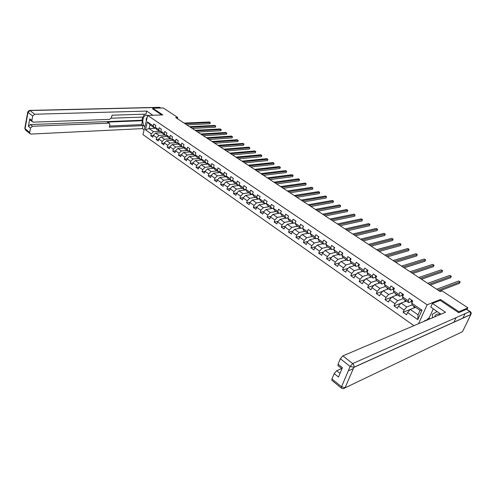 <?xml version="1.0" encoding="UTF-8"?>
<svg xmlns="http://www.w3.org/2000/svg" width="496" height="496" viewBox="0 0 496 496"><rect width="100%" height="100%" fill="white"/><g stroke="black" fill="none" stroke-linecap="round" stroke-linejoin="round"><path stroke-width="0.74" d="M458.527 312.567L458.924 311.736L440.504 299.491L427.143 304.798L147.696 115.438L142.947 134.614L413.924 325.667M427.143 304.798L418.5 323.727M415.605 307.34L410.273 309.436L418.035 314.811L420.038 310.391L412.244 305.028L411.761 303.174L412.771 300.923L409.188 298.474L408.189 300.725L402.516 296.837L403.502 294.587L399.974 292.181L399.001 294.426L393.421 290.6L394.388 288.362L390.922 286L389.968 288.232L384.481 284.468L385.429 282.243L382.019 279.918L381.083 282.143L375.695 278.442L376.619 276.229L373.265 273.941L372.353 276.154L367.046 272.515L367.951 270.308L364.659 268.057L363.76 270.258L358.546 266.687L359.426 264.486L356.19 262.272L355.31 264.467L350.176 260.946L351.044 258.763L347.857 256.581L346.995 258.763L341.949 255.304L342.792 253.127L339.655 250.982L338.818 253.158L333.845 249.748L334.676 247.585L331.588 245.47L330.764 247.634L325.872 244.28L326.684 242.122L323.646 240.052L322.84 242.203L318.029 238.898L318.823 236.753L315.834 234.713L315.041 236.852L310.304 233.604L311.085 231.471L308.14 229.456L307.365 231.589L302.696 228.389L303.465 226.263L300.564 224.285L299.807 226.405L295.213 223.256L295.957 221.135L293.105 219.189L292.361 221.303L287.835 218.197L288.573 216.089L288.201 217.149M411.761 303.174L422.022 310.211L417.756 319.585L407.6 312.505L406.608 314.731L403.074 312.257L414.854 307.619M155.67 127.869L154.498 127.925L150.021 124.849L147.411 121.904L145.452 129.791L151.268 133.846L150.79 135.737L152.855 137.181L153.338 135.29L156.674 137.615L156.19 139.512L158.286 140.982L158.776 139.078L162.155 141.434L161.659 143.344L163.785 144.826L164.281 142.916L167.71 145.303L167.202 147.219L169.359 148.726L169.868 146.804L173.34 149.228L172.825 151.15L175.001 152.675L175.522 150.747L179.044 153.202L178.517 155.136L180.724 156.68L181.257 154.746L184.822 157.232L184.289 159.173L186.527 160.741L187.066 158.794L190.681 161.318L190.135 163.265L192.405 164.852L192.956 162.899L196.621 165.453L196.069 167.412L198.369 169.024L198.927 167.065L202.647 169.657L202.077 171.622L204.414 173.253L204.984 171.281L208.754 173.91L208.177 175.888L210.54 177.543L211.122 175.565L214.948 178.225L214.353 180.209L216.758 181.889L217.347 179.905L221.222 182.602L220.627 184.599L223.057 186.304L223.665 184.301L227.596 187.042L226.982 189.044L229.45 190.774L230.07 188.765L234.056 191.549L233.43 193.558L235.935 195.312L236.567 193.297L240.61 196.118L239.971 198.14L242.513 199.913L243.158 197.892L247.262 200.75L246.611 202.783L249.19 204.588L249.841 202.554L254.008 205.456L253.344 207.495L255.961 209.324L256.63 207.278L260.853 210.223L260.177 212.276L262.837 214.129L263.519 212.083L267.803 215.072L267.115 217.124L269.812 219.015L270.506 216.95L274.858 219.988L274.152 222.053L276.892 223.969L277.599 221.898L282.019 224.973L281.3 227.05L284.078 228.997L284.803 226.914L289.286 230.045L288.554 232.128L291.375 234.1L292.113 232.01L296.67 235.185L295.92 237.28L298.784 239.283L299.534 237.187L304.16 240.411L303.397 242.513L306.305 244.547L307.074 242.439L311.773 245.718L310.992 247.826L313.949 249.897L314.731 247.777L319.505 251.106L318.711 253.227L321.706 255.328L322.512 253.202L327.36 256.575L326.542 258.707L329.592 260.84L330.41 258.707L335.333 262.136L334.509 264.281L337.602 266.445L338.439 264.3L343.443 267.79L342.593 269.942L345.743 272.143L346.592 269.985L351.683 273.532L350.815 275.689L354.014 277.927L354.882 275.764L360.053 279.366L359.172 281.536L362.421 283.811L363.308 281.635L368.565 285.299L367.66 287.482L370.965 289.788L371.876 287.606L377.214 291.332L376.297 293.52L379.651 295.87L380.581 293.675L386.012 297.464L385.07 299.658L388.486 302.052L389.434 299.844L394.959 303.695L393.998 305.908L397.47 308.338L398.443 306.125L404.06 310.037L403.074 312.257M147.411 121.904L153.264 125.922L153.748 124.006L155.837 125.438L155.353 127.354L158.714 129.654L159.204 127.732L161.324 129.183L160.828 131.105L164.232 133.443L164.734 131.508L166.879 132.978L166.377 134.912L169.824 137.274L170.339 135.34L172.515 136.822L171.994 138.762L175.497 141.162L176.018 139.215L178.219 140.721L177.692 142.674L181.238 145.105L181.772 143.146L184.004 144.671L183.47 146.63L187.06 149.098L187.606 147.132L189.869 148.676L189.323 150.648L192.969 153.146L193.521 151.168L195.815 152.737L195.257 154.715L198.952 157.251L199.516 155.267L201.841 156.854L201.277 158.844L205.022 161.411L205.592 159.421L207.954 161.033L207.378 163.023L211.172 165.627L211.761 163.63L214.154 165.261L213.565 167.27L217.415 169.911L218.011 167.896L220.441 169.558L219.84 171.573L223.746 174.251L224.353 172.23L226.815 173.91L226.201 175.931L230.163 178.653L230.783 176.619L233.281 178.331L232.655 180.358L236.673 183.117L237.305 181.077L239.841 182.807L239.202 184.853L243.282 187.649L243.927 185.597L246.5 187.358L245.849 189.404L249.984 192.243L250.641 190.185L253.251 191.971L252.588 194.029L256.785 196.906L257.461 194.841L260.109 196.652L259.433 198.722L263.692 201.643L264.374 199.566L267.065 201.401L266.371 203.478L270.698 206.448L271.399 204.364L274.127 206.224L273.42 208.314L277.81 211.321L278.523 209.231L281.294 211.122L280.575 213.218L285.033 216.275L285.758 214.173L288.573 216.089M177.394 118.68L177.723 117.453L175.646 117.527L440.231 291.561L442.054 290.867L467.902 307.824L458.924 311.736M402.516 296.837L403.031 298.704L408.679 302.585L411.19 301.63M412.201 304.866L406.726 306.987L401.103 303.087L406.478 301.066M408.679 302.585L408.189 300.725M404.06 310.037L406.726 306.987M398.443 306.125L401.103 303.087M393.421 290.6L393.973 292.479L399.528 296.298L402.058 295.38M403.025 298.679L397.618 300.675L392.088 296.844L397.501 294.903M399.528 296.298L399.001 294.426M394.959 303.695L397.618 300.675M389.434 299.844L392.088 296.844M384.481 284.468L385.07 286.359L390.532 290.11L393.074 289.23M394.084 292.553L388.659 294.475L383.222 290.706L388.672 288.833M390.532 290.11L389.968 288.232M386.012 297.464L388.659 294.475M380.581 293.675L383.222 290.706M375.695 278.442L376.309 280.339L381.684 284.034L384.239 283.185M385.311 286.527L379.849 288.374L374.505 284.673L379.986 282.869M381.684 284.034L381.083 282.143M377.214 291.332L379.849 288.374M371.876 287.606L374.505 284.673M367.046 272.515L367.697 274.424L372.98 278.051L375.546 277.239M376.687 280.6L371.188 282.373L365.924 278.733L371.442 276.997M372.98 278.051L372.353 276.154M368.565 285.299L371.188 282.373M363.308 281.635L365.924 278.733M358.546 266.687L359.222 268.596L364.417 272.174L367.003 271.393M368.193 274.765L362.663 276.477L357.492 272.893L363.041 271.225M364.417 272.174L363.76 270.258M360.053 279.366L362.663 276.477M354.882 275.764L357.492 272.893M350.176 260.946L350.883 262.868L355.998 266.383L358.589 265.633M359.842 269.024L354.28 270.667L349.19 267.139L354.77 265.54M355.998 266.383L355.31 264.467M351.683 273.532L354.28 270.667M346.592 269.985L349.19 267.139M341.949 255.304L342.68 257.232L347.715 260.691L350.319 259.972M351.621 263.376L346.028 264.957L341.019 261.485L346.63 259.947M347.715 260.691L346.995 258.763M343.443 267.79L346.028 264.957M338.439 264.3L341.019 261.485M333.845 249.748L334.608 251.689L339.562 255.087L342.172 254.398M343.53 257.821L337.912 259.334L332.983 255.917L338.619 254.442M339.562 255.087L338.818 253.158M335.333 262.136L337.912 259.334M330.41 258.707L332.983 255.917M325.872 244.28L326.666 246.227L331.539 249.575L334.161 248.918L334.261 247.299M335.569 252.346L329.921 253.803L325.066 250.443L330.727 249.023M331.539 249.575L330.764 247.634M327.36 256.575L329.921 253.803M322.512 253.202L325.066 250.443M318.029 238.898L318.841 240.851L323.64 244.15L326.151 243.548M327.726 246.958L322.059 248.36L317.279 245.049L322.964 243.685M323.64 244.15L322.84 242.203M319.505 251.106L322.059 248.36M314.731 247.777L317.279 245.049M310.304 233.604L311.141 235.563L315.865 238.805L318.265 238.26M320.013 241.657L314.315 242.997L309.609 239.735L315.32 238.433M315.865 238.805L315.041 236.852M311.773 245.718L314.315 242.997M307.074 242.439L309.609 239.735M302.696 228.389L303.558 230.355L308.214 233.548L310.508 233.046M312.412 236.431L306.695 237.72L302.064 234.509L307.787 233.256M308.214 233.548L307.365 231.589M304.16 240.411L306.695 237.72M299.534 237.187L302.064 234.509M295.213 223.256L296.093 225.221L300.675 228.371L302.87 227.912M304.922 231.291L299.187 232.519L294.624 229.363L300.371 228.166M300.675 228.371L299.807 226.405M296.67 235.185L299.187 232.519M292.113 232.01L294.624 229.363M287.835 218.197L288.74 220.168L293.254 223.268L295.349 222.853M297.55 226.226L291.797 227.404L287.302 224.291L293.068 223.144M293.254 223.268L292.361 221.303M289.286 230.045L291.797 227.404M284.803 226.914L287.302 224.291M280.575 213.218L281.499 215.196L285.944 218.246L287.953 217.868M290.29 221.235L284.518 222.363L280.091 219.294L285.876 218.203M285.944 218.246L285.033 216.275M282.019 224.973L284.518 222.363M277.599 221.898L280.091 219.294M273.42 208.314L274.369 210.292L278.746 213.299L280.662 212.958M283.135 216.318L277.345 217.397L272.986 214.377L280.649 212.995M278.746 213.299L277.81 211.321M274.858 219.988L277.345 217.397M270.506 216.95L272.986 214.377M266.371 203.478L267.344 205.468L271.653 208.425L273.488 208.115M276.086 211.476L270.283 212.505L265.986 209.529L273.445 208.246M271.653 208.425L270.698 206.448M267.803 215.072L270.283 212.505M263.519 212.083L265.986 209.529M259.433 198.722L260.419 200.706L264.666 203.627L266.42 203.341M269.142 206.702L263.32 207.688L259.092 204.755L266.408 203.558M264.666 203.627L263.692 201.643M260.853 210.223L263.32 207.688M256.63 207.278L259.092 204.755M252.588 194.029L253.592 196.019L257.784 198.896L259.458 198.636M262.297 202.002L256.463 202.938L252.29 200.049L259.532 198.921M257.784 198.896L256.785 196.906M254.008 205.456L256.463 202.938M249.841 202.554L252.29 200.049M239.202 184.853L240.244 186.849L244.311 189.639L245.855 189.422L246.872 191.4L250.995 194.234L252.6 193.998M255.552 197.365L249.705 198.257L245.594 195.412L252.755 194.351M250.995 194.234L249.984 192.243M247.262 200.75L249.705 198.257M243.158 197.892L245.594 195.412M248.905 192.795L243.046 193.645L238.991 190.836L246.072 189.844M244.311 189.639L243.282 187.649M240.61 196.118L243.046 193.645M236.567 193.297L238.991 190.836M232.655 180.358L233.715 182.361L237.72 185.113L239.239 184.915M242.346 188.294L236.48 189.1L232.488 186.335L239.494 185.399M237.72 185.113L236.673 183.117M234.056 191.549L236.48 189.1M230.07 188.765L232.488 186.335M226.201 175.931L227.273 177.934L231.223 180.649L232.711 180.463M235.885 183.849L230.008 184.617L226.071 181.889L233.002 181.015M231.223 180.649L230.163 178.653M227.596 187.042L230.008 184.617M223.665 184.301L226.071 181.889M219.84 171.573L220.925 173.575L224.824 176.247L226.275 176.08M229.512 179.471L223.628 180.197L219.747 177.512L226.61 176.694M224.824 176.247L223.746 174.251M221.222 182.602L223.628 180.197M217.347 179.905L219.747 177.512M213.565 167.27L214.669 169.272L218.507 171.914L219.939 171.752M223.231 175.156L217.335 175.844L213.509 173.191L220.305 172.428M218.507 171.914L217.415 169.911M214.948 178.225L217.335 175.844M211.122 175.565L213.509 173.191M207.378 163.023L208.494 165.032L212.282 167.636L213.683 167.487M217.037 170.897L211.135 171.548L207.359 168.931L214.086 168.218M212.282 167.636L211.172 165.627M208.754 173.91L211.135 171.548M204.984 171.281L207.359 168.931M201.277 158.844L202.405 160.847L206.144 163.413L207.52 163.277M210.924 166.699L205.015 167.313L201.295 164.734L207.96 164.071M206.144 163.413L205.022 161.411M202.647 169.657L205.015 167.313M198.927 167.065L201.295 164.734M195.257 154.715L196.404 156.724L200.086 159.253L201.438 159.129M204.898 162.558L198.983 163.134L195.312 160.592L201.915 159.972M200.086 159.253L198.952 157.251M196.621 165.453L198.983 163.134M192.956 162.899L195.312 160.592M189.323 150.648L190.483 152.656L194.116 155.149L195.443 155.037M198.952 158.472L193.031 159.011L189.41 156.507L195.951 155.93M194.116 155.149L192.969 153.146M190.681 161.318L193.031 159.011M187.066 158.794L189.41 156.507M183.47 146.63L184.642 148.639L188.226 151.1L189.528 151.001M193.087 154.442L187.159 154.95L183.588 152.477L190.073 151.943M188.226 151.1L187.06 149.098M184.822 157.232L187.159 154.95M181.257 154.746L183.588 152.477M177.692 142.674L178.876 144.677L182.416 147.107L183.694 147.014M187.296 150.468L181.369 150.939L177.847 148.496L184.27 148.006M182.416 147.107L181.238 145.105M179.044 153.202L181.369 150.939M175.522 150.747L177.847 148.496M171.994 138.762L173.191 140.771L176.681 143.17L177.94 143.084M181.586 146.543L175.658 146.983L172.18 144.572L178.548 144.125M176.681 143.17L175.497 141.162M173.34 149.228L175.658 146.983M169.868 146.804L172.18 144.572M166.377 134.912L167.58 136.915L171.027 139.283L172.261 139.202M175.95 142.668L170.023 143.077L166.588 140.703L172.906 140.287M171.027 139.283L169.824 137.274M167.71 145.303L170.023 143.077M164.281 142.916L166.588 140.703M160.828 131.105L162.043 133.114L165.441 135.445L166.656 135.377M170.395 138.849L164.455 139.227L161.07 136.877L167.332 136.505M165.441 135.445L164.232 133.443M162.155 141.434L164.455 139.227M158.776 139.078L161.07 136.877M155.353 127.354L156.581 129.357L159.935 131.663L161.126 131.601M164.901 135.079L158.968 135.427L155.62 133.108L161.832 132.767M159.935 131.663L158.714 129.654M156.674 137.615L158.968 135.427M153.338 135.29L155.62 133.108M159.483 131.353L153.549 131.669L149.085 128.582L155.899 128.247M154.498 127.925L153.264 125.922M151.268 133.846L153.549 131.669M145.452 129.791L149.085 128.582L150.021 124.849M147.696 115.438L162.855 114.936L152.768 108.227L152.594 108.915M152.768 108.227L163.265 107.967L177.723 117.453M453.89 322.245L456.103 317.632M462.898 318.178L465.093 313.633M467.108 309.473L467.902 307.824M417.756 319.585L418.035 314.811M420.038 310.391L422.022 310.211M407.6 312.505L410.273 309.436M150.79 135.737L153.264 135.588M156.19 139.512L158.701 139.351M161.659 143.344L164.219 143.164M167.202 147.219L169.806 147.027M172.825 151.15L175.472 150.939M178.517 155.136L181.214 154.907M184.289 159.173L187.029 158.925M190.135 163.265L192.932 162.998M196.069 167.412L198.915 167.121M213.72 168.262L213.857 167.797M202.077 171.622L204.978 171.306M219.802 172.484L219.995 171.852M208.177 175.888L211.141 175.547M225.971 176.768L226.176 176.086M214.353 180.209L217.415 179.837M232.227 181.114L232.413 180.501M220.627 184.599L223.777 184.196M238.564 185.523L238.737 184.977M226.982 189.044L230.231 188.604M244.993 189.999L245.142 189.528M233.43 193.558L236.778 193.08M251.515 194.537L251.639 194.141M239.971 198.14L243.424 197.619M258.125 199.144L258.224 198.828M246.611 202.783L250.17 202.219M253.344 207.495L257.015 206.882M260.177 212.276L263.971 211.612M267.115 217.124L271.027 216.411M274.152 222.053L278.194 221.278M292.634 223.231L292.745 222.921M281.3 227.05L285.473 226.213M299.844 228.272L299.981 227.893M288.554 232.128L292.863 231.223M307.16 233.399L307.322 232.94M295.92 237.28L300.371 236.301M314.582 238.601L314.78 238.061M303.397 242.513L308.004 241.453M322.183 243.871L322.35 243.263M310.992 247.826L315.76 246.679M329.952 249.215L330.038 248.546M318.711 253.227L323.64 251.98M337.838 254.646L337.844 253.909M326.542 258.707L331.65 257.362M345.855 260.158L345.774 259.358M334.509 264.281L339.797 262.818M354.001 265.763L353.592 265.484L353.828 264.895M342.593 269.942L348.08 268.355M362.272 271.455L361.77 271.107L362.012 270.518M350.815 275.689L356.506 273.978M370.686 277.239L370.084 276.824L370.326 276.229M359.172 281.536L365.075 279.676M379.229 283.117L378.529 282.633L378.777 282.038M367.66 287.482L373.798 285.454M387.922 289.094L387.109 288.536L387.364 287.934M376.297 293.52L382.676 291.319M396.75 295.17L395.833 294.537L396.093 293.936M385.07 299.658L391.71 297.271M405.734 301.345L404.699 300.632L404.965 300.03M393.998 305.908L400.917 303.304M414.867 307.632L413.714 306.838L413.986 306.23M440.504 299.491L440.082 300.396M186.75 124.837L209.87 123.752L210.217 122.524L184.977 123.671M209.87 123.752L210.354 122.704L209.349 121.973L184.109 123.095M146.37 120.776L146.177 118.897L147.114 117.781M440.175 314.507C437.441 313.447 435.587 314.235 434.614 316.87M432.549 317.75L432.276 314.321L437.181 311.445M147.783 115.438L145.855 115.264C142.383 116.027 141.72 124.074 144.875 126.815M152.886 115.27L146.667 111.085L145.917 114.13L112.028 115.202L111.457 117.713L109.678 119.369L33.232 122.152L30.163 120.144L29.772 118.798L28.402 126.381L30.392 124.583L141.918 120.249L142.693 117.106M111.278 118.209L143.474 117.075L144.187 114.179M141.918 120.249L142.588 120.702L141.627 124.62L143.084 125.631L142.346 128.625L31.043 134.075L30.051 133.734L29.686 132.438L30.485 128.061L28.402 126.381M144.119 129.865L142.346 128.625M146.667 111.085L34.683 114.229L32.674 116.033L31.868 120.466L32.259 121.811M30.392 124.583L32.476 126.263L108.822 123.151L109.523 123.368L109.87 124.682L109.306 127.168L143.084 125.631M32.476 126.263L30.485 128.061M152.613 108.847L161.696 114.973M108.822 123.151L107.365 122.097L142.588 120.702M107.365 122.097L109.442 123.306M109.566 126.034L141.627 124.62M147.411 116.591L146.543 118.463M146.27 119.79L146.208 121.439M440.913 314.191L430.757 307.092L432.431 303.447L445.507 312.244L342.866 355.88L352.681 363.574L469.83 311.531L466.457 309.312L458.713 312.697L440.181 300.359L432.431 303.447M424.731 321.073L424.427 320.862L424.235 321.284M433.324 308.834L429.034 318.128L427.893 318.612L427.447 319.579L424.427 320.862M341.608 368.54L336.685 370.729L340.002 373.395M331.948 380.389L331.942 378.956L334.174 373.581L336.685 370.729M338.074 365.719L338.061 364.225L340.337 358.744L342.866 355.88M334.174 373.581L338.47 377.053L342.401 367.679L338.061 364.225M466.457 309.312L470.183 311.5M353.319 368.596L348.273 370.884M427.893 318.612L428.897 319.306M429.034 318.128L430.032 318.823M192.212 128.427L215.307 127.224L215.661 125.996L190.445 127.261M215.307 127.224L215.791 126.17L214.787 125.438L189.565 126.685M197.737 132.06L220.813 130.746L221.173 129.512L195.982 130.907M220.813 130.746L221.297 129.685L220.286 128.941L195.089 130.318M203.335 135.743L226.387 134.311L226.753 133.071L201.587 134.59M226.387 134.311L226.87 133.238L225.854 132.494L200.682 133.994M209.008 139.475L232.029 137.919L232.407 136.673L207.266 138.328M232.029 137.919L232.519 136.84L231.496 136.09L206.348 137.727M214.749 143.251L237.745 141.571L238.13 140.318L213.02 142.11M237.745 141.571L238.235 140.486L237.206 139.736L212.09 141.503M220.571 147.076L243.536 145.272L243.92 144.014L218.848 145.948M243.536 145.272L244.02 144.175L242.99 143.418L217.905 145.328M226.467 150.958L249.401 149.023L249.792 147.758L224.756 149.829M249.401 149.023L249.885 147.913L248.849 147.157L223.801 149.203M232.444 154.888L255.335 152.818L255.738 151.553L230.739 153.766M255.335 152.818L255.824 151.702L254.777 150.939L229.772 153.134M238.495 158.869L261.355 156.662L261.758 155.391L236.803 157.759M261.355 156.662L261.838 155.539L260.791 154.771L235.829 157.114M244.633 162.905L267.443 160.561L267.859 159.278L242.953 161.801M267.443 160.561L267.933 159.427L266.879 158.652L241.961 161.15M250.852 166.997L273.618 164.505L274.04 163.221L249.184 165.9M273.618 164.505L274.108 163.364L273.048 162.589L248.18 165.236M257.157 171.145L279.874 168.504L280.302 167.214L255.502 170.054M279.874 168.504L280.358 167.35L279.298 166.569L254.485 169.384M263.55 175.348L286.211 172.558L286.651 171.263L261.907 174.263M286.211 172.558L286.7 171.393L285.628 170.612L260.871 173.588M270.029 179.608L292.634 176.663L293.08 175.361L268.398 178.535M292.634 176.663L293.124 175.491L292.045 174.704L267.35 177.847M276.601 183.929L299.144 180.823L299.596 179.521L274.982 182.869M299.144 180.823L299.596 179.521L298.549 178.851L273.922 182.168M283.266 188.313L305.747 185.045L306.206 183.731L281.654 187.259M305.747 185.045L306.206 183.731L305.139 183.055L280.581 186.552M290.017 192.758L312.43 189.317L312.902 188.003L288.43 191.71M312.43 189.317L312.902 188.003L311.823 187.314L287.339 190.991M296.875 197.265L319.213 193.651L319.691 192.33L295.294 196.23M319.213 193.651L319.691 192.33L318.599 191.636L294.19 195.498M274.028 206.522L273.897 206.894M303.825 201.835L326.089 198.047L326.573 196.72L302.262 200.812M326.089 198.047L326.573 196.72L325.463 196.013L301.14 200.074M281.244 211.265L280.978 212.034M310.874 206.479L333.058 202.504L333.554 201.171L309.33 205.462M333.058 202.504L333.554 201.171L332.432 200.452L308.19 204.712M318.029 211.178L340.126 207.024L340.634 205.685L316.498 210.174M340.126 207.024L340.634 205.685L339.493 204.953L315.344 209.417M295.889 221.092L295.554 222.289M325.289 215.958L347.293 211.606L347.808 210.261L323.776 214.96M347.293 211.606L347.808 210.261L346.654 209.523L322.605 214.191M303.329 226.17L303.025 227.478M332.655 220.801L354.566 216.256L355.093 214.904L331.161 219.821M355.093 214.904L353.915 214.154L329.97 219.034M310.88 231.328L310.626 232.723M340.126 225.717L361.944 220.968L362.477 219.61L338.656 224.75M362.477 219.61L361.286 218.854L337.447 223.956M318.556 236.567L318.345 238.037M347.715 230.708L369.421 225.754L369.966 224.39L346.264 229.753M369.966 224.39L368.757 223.615L345.036 228.947M326.343 241.893L326.194 243.437M355.415 235.774L377.016 230.603L377.568 229.233L353.983 234.831M377.568 229.233L376.34 228.451L352.737 234.013M326.07 242.135L326.56 242.47M363.233 240.913L384.716 235.526L385.28 234.155L361.826 239.99M385.28 234.155L384.034 233.362L360.561 239.159M342.302 252.793L342.259 254.491M371.175 246.14L392.528 240.523L393.105 239.146L369.787 245.222M393.105 239.146L391.846 238.34L368.503 244.379M350.474 258.373L350.139 259.78L350.492 260.158M379.235 251.441L400.464 245.594L401.047 244.206L377.871 250.542M401.047 244.206L399.77 243.393L376.563 249.686M358.775 264.039L358.422 265.453L358.85 265.918M387.419 256.823L408.512 250.74L409.113 249.352L386.08 255.942M409.113 249.352L407.811 248.521L384.753 255.068M367.214 269.805L366.842 271.219L367.35 271.777M395.74 262.291L416.69 255.967L417.297 254.566L394.419 261.429M417.297 254.566L415.977 253.729L393.074 260.543M375.794 275.664L375.398 277.078L375.993 277.729M404.184 267.852L424.985 261.274L425.605 259.867L402.895 267.003M425.605 259.867L424.266 259.011L401.524 266.104M384.512 281.623L384.102 283.03L384.772 283.786M412.765 273.494L433.411 266.656L434.043 265.248L411.5 272.664M434.043 265.248L432.679 264.38L410.111 271.746M393.378 287.68L392.944 289.087L393.7 289.949M421.482 279.229L441.961 272.124L442.612 270.711L420.248 278.417M442.612 270.711L441.229 269.83L418.835 277.487M393.061 287.916L394.233 288.722M394.134 288.951L393.929 289.422M402.399 293.837L401.94 295.244L402.783 296.224M430.342 285.057L450.653 277.679L451.31 276.26L429.133 284.264M451.31 276.26L449.909 275.361L427.701 283.315M403.273 295.114L402.963 295.814M411.568 300.099L411.091 301.506L411.959 302.535M439.351 290.978L459.476 283.321L460.152 281.895L438.173 290.203M460.152 281.895L458.726 280.984L436.709 289.242M412.188 301.543L412.542 301.407L412.182 302.238L411.091 301.506M29.772 118.798L31.868 120.466M32.674 116.033L27.999 112.338L25.073 128.675L29.686 132.438M160.648 108.035L159.737 107.434L29.996 110.552L34.683 114.229M27.999 112.338L29.996 110.552L29.407 110.416L27.77 111.836L27.999 112.338M25.581 130.082L24.85 128.154L27.739 111.991M29.723 110.41L159.129 107.322L160.933 108.029M343.337 388.666L462.495 331.675L470.816 314.607L353.834 367.393L345.104 387.705L341.533 386.781L350.139 366.476L340.337 358.744M331.942 378.956L341.533 386.781L341.539 388.219M350.139 366.476L353.884 367.263C354.243 365.868 353.84 364.634 352.681 363.574L350.139 366.476M331.849 380.314L341.422 388.132C342.711 388.982 343.939 388.839 345.104 387.705L353.884 367.263L470.865 314.495C471.454 313.323 471.237 312.331 470.214 311.519L469.83 311.531L470.816 314.607L471.008 313.894M310.961 231.806L310.62 231.57M318.699 237.094L318.283 236.809M334.546 247.926L333.982 247.541M342.662 253.468L342.017 253.028M342.296 254.411L341.986 254.2M350.908 259.104L350.182 258.608M350.529 260.053L350.139 259.78M359.29 264.833L358.478 264.281M358.906 265.782L358.422 265.453M367.809 270.661L366.91 270.047M367.418 271.61L366.842 271.219M376.47 276.576L375.484 275.906M376.073 277.537L375.398 277.078M385.28 282.596L384.202 281.858M384.871 283.557L384.102 283.03M393.818 289.683L392.944 289.087M403.341 294.946L402.07 294.078M402.919 295.914L401.94 295.244M412.61 301.277L411.24 300.34M412.542 301.432L412.182 301.574M147.151 115.221L145.855 115.264M24.819 128.303L25.439 129.964L30.051 133.734M160.208 107.551L159.427 107.31M337.974 365.645L341.93 368.795"/></g></svg>
